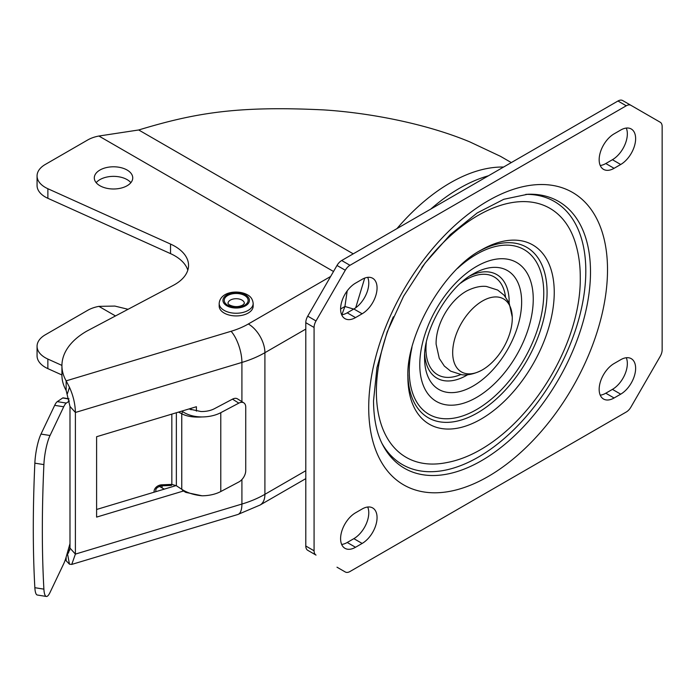 <?xml version="1.0" encoding="UTF-8"?>
<svg xmlns="http://www.w3.org/2000/svg" width="697" height="697" viewBox="0 0 697 697"><rect width="100%" height="100%" fill="white"/><g stroke="black" fill="none" stroke-linecap="round" stroke-linejoin="round"><path stroke-width="1.05" d="M635.629 368.321A21.093 12.18 120 0 0 631.264 358.667A21.093 12.18 120 0 0 620.713 359.713L614.083 363.538A21.093 12.18 120 0 0 600.3 382.13A21.093 12.18 120 0 0 603.532 399.032A21.093 12.18 120 0 0 614.083 397.987L620.713 394.162A21.093 12.18 120 0 0 635.629 368.321M626.272 357.744A21.093 12.18 -60 0 1 627.344 363.538A21.093 12.18 -60 0 1 612.428 389.379L605.798 393.204A21.093 12.18 -60 0 1 600.239 395.173M377.06 517.61A21.093 12.18 120 0 0 372.695 507.947A21.093 12.18 120 0 0 362.144 508.993L355.514 512.818A21.093 12.18 120 0 0 341.73 531.41A21.093 12.18 120 0 0 344.971 548.321A21.093 12.18 120 0 0 355.514 547.276L362.144 543.442A21.093 12.18 120 0 0 377.06 517.61M367.702 507.024A21.093 12.18 -60 0 1 368.774 512.818A21.093 12.18 -60 0 1 353.858 538.659L347.228 542.484A21.093 12.18 -60 0 1 341.669 544.453M635.629 138.659A21.093 12.18 120 0 0 631.264 128.997A21.093 12.18 120 0 0 620.713 130.043L614.083 133.868A21.093 12.18 120 0 0 600.3 152.46A21.093 12.18 120 0 0 603.532 169.362A21.093 12.18 120 0 0 614.083 168.317L620.713 164.492A21.093 12.18 120 0 0 635.629 138.659M626.272 128.074A21.093 12.18 -60 0 1 627.344 133.868A21.093 12.18 -60 0 1 612.428 159.709L605.798 163.534A21.093 12.18 -60 0 1 600.239 165.503M377.06 287.939A21.093 12.18 120 0 0 372.695 278.277A21.093 12.18 120 0 0 362.144 279.323L355.514 283.156A21.093 12.18 120 0 0 341.73 301.74A21.093 12.18 120 0 0 344.971 318.651A21.093 12.18 120 0 0 355.514 317.605L362.144 313.772A21.093 12.18 120 0 0 377.06 287.939M367.702 277.354A21.093 12.18 -60 0 1 368.774 283.156A21.093 12.18 -60 0 1 353.858 308.989L347.228 312.822A21.093 12.18 -60 0 1 341.669 314.791M622.656 100.542L630.942 105.325L622.656 100.542A9.375 5.41 120 0 0 617.969 101.004L341.687 260.512A9.375 5.41 120 0 0 337 265.461L307.734 316.15A9.375 5.41 120 0 0 305.791 322.685L305.791 546.012A9.375 5.41 120 0 0 307.734 550.308L316.02 555.091A9.375 5.41 -60 0 1 314.077 550.796L314.077 327.477A9.375 5.41 -60 0 1 316.02 320.942L345.285 270.244A9.375 5.41 -60 0 1 349.972 265.296L626.254 105.787A9.375 5.41 -60 0 1 630.942 105.325L660.207 122.228A9.375 5.41 -60 0 1 662.15 126.514L662.15 349.842A9.375 5.41 -60 0 1 660.207 356.376L630.942 407.065A9.375 5.41 -60 0 1 626.254 412.014L349.972 571.523A9.375 5.41 -60 0 1 345.285 571.984L337 567.201A9.375 5.41 120 0 0 337.026 567.219M345.285 571.984L337 567.201M488.466 175.775A164.083 94.731 120 0 0 459.602 188.225A164.083 94.731 120 0 0 430.746 209.1M159.134 486.332A23.864 13.774 180 0 1 159.5 486.497A23.864 13.774 180 0 1 162.061 487.891A17.347 10.011 0 0 0 164.379 489.111M65.422 559.421A84.389 48.72 -0 0 0 66.145 560.763L69.465 564.187L71.747 564.413L75.398 554.098L75.398 412.467C75.215 403.999 73.237 395.608 69.473 387.288L66.145 380.858A84.389 48.72 180 0 1 61.928 365.655A84.389 48.72 180 0 1 86.646 331.206L173.335 285.343A46.882 27.07 0 0 0 188.547 265.391A46.882 27.07 0 0 0 170.53 244.063L47.875 188.73A28.133 16.24 180 0 1 37.063 175.94A28.133 16.24 180 0 1 45.279 164.466L87.665 139.992A28.133 16.24 180 0 1 98.896 136.028L138.703 129.973C194.533 113.097 236.684 105.613 323.983 109.926C367.38 112.687 424.281 122.942 469.787 141.883L500.455 156.311L511.31 162.584M353.693 309.085L344.928 306.488L341.844 314.765M364.714 278.103L355.688 307.804M347.193 290.884L344.928 306.488L340.598 308.989M61.928 365.655L61.928 375.221A84.389 48.72 -0 0 0 66.145 390.425L69.988 406.464L69.988 548.095L68.376 553.191L67.313 553.009M61.937 365.411L47.858 359.06A28.133 16.24 180 0 1 37.063 346.278A28.133 16.24 180 0 1 45.305 334.795L87.665 310.331A28.133 16.24 180 0 1 98.896 306.366L114.831 306.07L128.065 309.294M96.177 182.675A19.22 11.1 180 0 1 127.115 179.617A19.22 11.1 180 0 1 130.87 182.675M37.063 175.94L37.063 185.507A28.133 16.24 0 0 0 47.875 198.305L170.53 253.63A46.882 27.07 180 0 1 187.807 270.175M99.932 185.742A19.22 11.1 0 0 0 120.877 188.146A19.22 11.1 0 0 0 132.744 177.892A19.22 11.1 0 0 0 127.115 170.042A19.22 11.1 0 0 0 106.171 167.637A19.22 11.1 0 0 0 94.304 177.892A19.22 11.1 0 0 0 99.932 185.742M190.995 408.355L190.995 409.801M196.406 411.125L196.406 406.726L96.604 436.723L96.604 517.104L183.32 491.045M96.604 509.472L176.114 485.582M66.145 560.763L66.145 557.112M37.063 346.278L37.063 355.845A28.133 16.24 0 0 0 47.849 368.626L61.928 374.977M66.145 390.425L66.145 380.858L231.082 331.284A70.319 40.6 180 0 0 248.341 323.983L330.657 276.456M178.493 412.11L181.76 413.774C186.927 416.449 193.688 417.503 202.052 416.945C194.428 416.911 187.911 415.124 182.518 411.57L182.335 410.951M182.518 490.427L185.768 492.378L181.76 489.294L181.76 413.774L182.518 411.57M188.931 408.973L200.91 411.518A18.749 10.83 0 0 0 214.449 408.686L232.484 399.146L238.818 403.136A9.375 5.646 -57.8 0 1 243.819 402.857A9.375 5.646 -57.8 0 1 245.736 407.135L245.736 470.675A9.375 5.646 -57.8 0 1 238.818 481.984L220.783 491.533A28.133 16.24 0 0 1 202.06 495.794L185.768 492.378M243.819 402.857L237.485 398.867A9.375 5.646 122.2 0 0 232.484 399.146M238.818 403.136L220.783 412.676A28.133 16.24 180 0 1 202.052 416.945M176.358 412.755L176.358 485.739L181.76 489.294C187.293 492.849 194.062 495.018 202.06 495.794M176.358 485.739L171.837 484.389L161.704 484.824A2.344 0.653 87.5 0 1 161.216 485.861C156.991 487.107 155.239 488.911 155.98 491.272A4.687 3.703 155.7 0 0 156.145 491.577M161.216 485.861L171.349 485.417A2.344 0.653 -92.5 0 0 171.837 484.389L171.837 414.105M68.977 398.789L63.113 397.856A9.375 2.03 99 0 0 62.678 397.978L57.285 401.638A23.437 5.079 99 0 0 54.68 405.349L40.992 434.074A23.437 5.079 99 0 0 34.85 463.165A497.231 107.678 99 0 0 34.85 587.702A23.437 5.079 99 0 0 37.316 595.02L46.359 596.458A23.437 5.079 -81 0 1 43.894 589.139A497.231 107.678 -81 0 1 43.894 464.603A23.437 5.079 -81 0 1 50.036 435.503L63.715 406.787A23.437 5.079 -81 0 1 66.32 403.075L69.439 400.967M69.988 543.59L66.32 556.494A23.437 5.079 -81 0 1 63.715 563.725L50.036 592.45A23.437 5.079 -81 0 1 46.359 596.458M481.461 370.386C470.954 375.666 463.836 375.047 461.815 374.742L450.689 371.187L444.311 366.047L439.267 358.389L436.122 344.213A42.151 24.334 -60 0 1 465.901 291.424A42.151 24.334 -60 0 1 466.929 290.849C477.428 285.578 484.546 286.188 486.567 286.493L497.693 290.057L504.07 295.197L509.115 302.846L512.26 317.03A42.151 24.334 120 0 0 482.481 300.991A42.151 24.334 120 0 0 452.684 352.02A42.151 24.334 120 0 0 481.461 370.386A42.151 24.334 120 0 0 482.481 369.819A42.151 24.334 120 0 0 512.26 317.03M224.164 313.058A16.998 9.81 180 0 1 219.18 306.122L219.18 303.439A16.998 9.81 0 0 0 224.164 310.383A16.998 9.81 0 0 0 242.678 312.509A16.998 9.81 0 0 0 253.168 303.439L253.168 306.122A16.998 9.81 0 0 1 242.678 315.183A16.998 9.81 0 0 1 224.164 313.058M305.791 546.012L314.077 550.796M314.077 327.477L305.791 322.685M307.734 316.15L316.02 320.942M345.285 270.244L337 265.461M341.687 260.512L349.972 265.296M626.254 105.787L617.969 101.004M347.228 312.822L355.514 317.605M362.144 313.772L353.858 308.989M605.798 163.534L614.083 168.317M620.713 164.492L612.428 159.709M362.144 543.442L353.858 538.659M347.228 542.484L355.514 547.276M620.713 394.162L612.428 389.379M605.798 393.204L614.083 397.987M368.713 407.588A168.857 97.493 120 0 0 488.118 476.53A168.857 97.493 120 0 0 607.514 269.722A168.857 97.493 120 0 0 488.118 200.788A168.857 97.493 120 0 0 368.713 407.588M382.853 445.13A154.081 88.955 120 0 0 505.186 444.033A154.081 88.955 120 0 0 590.498 271.969A154.081 88.955 120 0 0 527.69 194.263L503.792 199.29L477.157 212.968L450.201 234.723L425.065 263.118L403.572 296.234L387.183 331.877L376.964 367.615L373.522 400.897C373.688 419.089 376.798 433.83 382.853 445.13M525.843 194.358A151.92 87.709 -60 0 1 585.811 271.02A151.92 87.709 -60 0 1 502.746 439.79A151.92 87.709 -60 0 1 382.017 443.475M421.781 267.543A143.756 82.995 120 0 1 574.781 240.962C578.466 252.244 580.296 264.355 580.27 277.319C581.394 353.51 514.708 450.07 446.838 462.555A143.756 82.995 -60 0 1 376.38 391.522A143.756 82.995 120 0 1 393.361 316.778M407.884 376.842A103.496 59.75 120 0 0 481.069 419.089A103.496 59.75 120 0 0 554.246 292.339A103.496 59.75 120 0 0 481.069 250.092C443.876 269.469 406.081 334.935 407.884 376.842M479.292 251.147A98.425 56.823 -60 0 1 547.075 292.339A98.425 56.823 -60 0 1 478.386 412.354A98.425 56.823 -60 0 1 407.911 374.777M457.624 268.336A95.106 54.906 -60 0 1 543.765 293.132A95.106 54.906 -60 0 1 476.513 409.609A95.106 54.906 -60 0 1 409.261 370.787A95.106 54.906 -60 0 1 411.971 347.42M419.777 364.714A80.233 46.324 120 0 0 476.513 397.473A80.233 46.324 120 0 0 533.249 299.205A80.233 46.324 120 0 0 476.513 266.446A80.233 46.324 120 0 0 419.777 364.714M424.586 358.014A68.628 39.624 120 0 0 473.115 386.033A68.628 39.624 120 0 0 521.644 301.975A68.628 39.624 120 0 0 473.115 273.965C448.389 286.876 423.41 330.143 424.586 358.014M469.952 275.916A59.811 34.528 -60 0 1 509.167 301.975A59.811 34.528 -60 0 1 509.158 302.942M467.704 374.733A59.811 34.528 -60 0 1 424.7 354.294M460.63 374.603A56.492 32.62 -60 0 1 425.954 348.901A56.492 32.62 -60 0 1 426.303 342.68M460.691 283.113A56.492 32.62 -60 0 1 505.499 296.878M162.061 487.891L162.061 485.826M179.913 411.683L179.913 412.833M396.968 228.599A164.083 94.731 -60 0 1 450.279 182.841A164.083 94.731 -60 0 1 503.591 167.045M305.791 329.089L264.912 352.691L264.912 494.321A23.437 13.531 60 0 1 260.059 505.046L237.834 514.499A23.437 8.834 -106.7 0 0 241.911 504.053A93.764 54.131 0 0 0 264.912 494.321L305.791 470.719M248.341 323.983A23.437 13.531 60 0 1 264.912 352.691A93.764 54.131 180 0 1 241.911 362.431A23.437 8.834 -106.7 0 0 231.082 331.284M69.988 548.095L75.398 554.098L241.911 504.053L241.911 479.545M241.911 401.655L241.911 362.431L75.398 412.467L69.988 406.464M98.896 306.366L115.493 315.95M333.523 271.49L98.896 136.028M138.703 129.973L353.24 253.839M69.883 550.072L67.984 550.639M67.365 553.035L69.465 564.187M47.858 359.06L47.858 368.635M47.875 188.73L47.875 198.305M170.53 253.63L170.53 244.063M67.365 393.77L69.465 387.288M220.783 412.676L220.783 491.533M161.704 484.824A7.031 5.559 155.7 0 0 154.072 492.204M34.85 587.702L43.894 589.139M40.992 434.074L50.036 435.503M43.894 464.603L34.85 463.165M69.02 398.989L62.678 397.978M57.285 401.638L66.32 403.075M63.715 406.787L54.68 405.349M226.813 305.783A13.243 7.65 0 0 0 245.544 305.783A13.243 7.65 0 0 0 245.544 294.97A13.243 7.65 0 0 0 226.813 294.97A13.243 7.65 0 0 0 226.813 305.783M227.727 295.502A11.954 6.9 180 0 1 244.63 295.502A11.954 6.9 180 0 1 244.63 305.26A11.954 6.9 180 0 1 227.727 305.26A11.954 6.9 180 0 1 227.727 295.502M227.971 303.439A8.207 4.74 180 0 1 230.376 300.093A8.207 4.74 180 0 1 239.315 299.065A8.207 4.74 180 0 1 244.386 303.439L242.756 305.077C238.304 307.255 233.713 307.124 228.982 304.676L227.971 303.439M305.791 478.647L260.059 505.046M237.834 514.499L71.817 564.396M253.168 303.439C252.741 299.414 250.815 296.53 247.418 294.787C238.034 289.551 220.2 291.573 219.18 303.439"/></g></svg>
